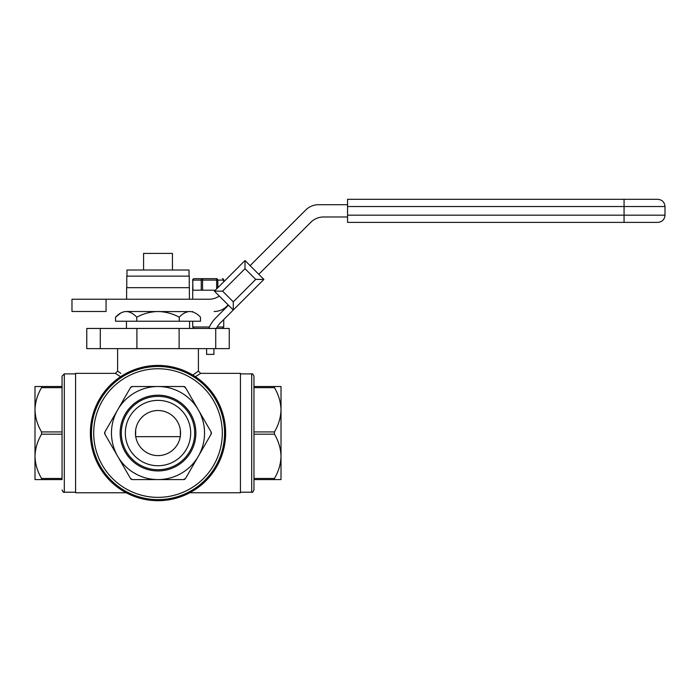 <?xml version="1.0" encoding="UTF-8"?>
<svg xmlns="http://www.w3.org/2000/svg" width="700" height="700" viewBox="0 0 700 700"><rect width="100%" height="100%" fill="white"/><g stroke="black" fill="none" stroke-linecap="round" stroke-linejoin="round"><path stroke-width="1.05" d="M197.575 371.709L192.771 375.043L198.406 371.105L198.406 348.644M199.894 373.861L200.664 373.354L240.432 373.354L240.432 492.756L189.796 492.756M198.406 371.105L200.664 373.354L195.423 376.714M91.718 419.615L90.37 433.055A67.638 67.638 0 0 0 158.008 500.692A67.638 67.638 0 0 0 225.645 433.055L225.304 426.291M135.625 436.66L135.686 429.87M135.748 436.66L180.259 436.66M180.329 429.87L180.39 436.66M120.593 376.714L115.351 373.354L75.582 373.354L75.582 492.756L126.219 492.756M224.289 446.495L225.645 433.055A67.638 67.638 0 0 0 158.008 365.418A67.638 67.638 0 0 0 90.37 433.055L90.711 439.819M115.351 373.354L117.609 371.105L120.829 373.389M180.548 433.055A22.549 22.549 0 0 0 158.008 410.515A22.549 22.549 0 0 0 135.459 433.055A22.549 22.549 0 0 0 158.008 455.604A22.549 22.549 0 0 0 180.548 433.055M229.25 328.449L229.25 348.644L215.722 348.644L215.722 328.449L229.25 328.449M100.293 348.644L86.765 348.644L86.765 328.449L100.293 328.449L100.293 348.644L215.722 348.644M179.112 348.644L179.112 328.449L215.722 328.449M179.112 328.449L136.903 328.449L136.903 348.644M100.293 328.449L136.903 328.449M91.455 433.055A66.553 66.553 0 0 1 158.008 366.502A66.553 66.553 0 0 1 224.56 433.055A66.553 66.553 0 0 1 158.008 499.608A66.553 66.553 0 0 1 91.455 433.055A66.553 66.553 0 0 0 158.008 499.608A66.553 66.553 0 0 0 224.56 433.055M204.54 433.055A46.532 46.532 0 0 0 198.301 409.789L185.526 387.651L183.566 386.523L132.44 386.523L130.489 387.651L117.705 409.789A46.532 46.532 0 0 0 158.008 479.588A46.532 46.532 0 0 0 204.54 433.055M211.085 431.926A2.258 2.258 0 0 1 211.085 434.184L211.085 431.926L198.301 409.789A46.532 46.532 0 0 0 117.705 409.789L104.921 431.926L104.921 434.184A2.258 2.258 0 0 1 104.921 431.926M120.138 433.055A37.87 37.87 0 0 0 158.008 470.925A37.87 37.87 0 0 0 195.877 433.055A37.87 37.87 0 0 0 158.008 395.185A37.87 37.87 0 0 0 120.138 433.055M121.328 433.055A36.68 36.68 0 0 0 158.008 469.735A36.68 36.68 0 0 0 194.688 433.055A36.68 36.68 0 0 0 158.008 396.375A36.68 36.68 0 0 0 121.328 433.055M125.326 433.055A32.681 32.681 0 0 0 158.008 465.736A32.681 32.681 0 0 0 190.689 433.055A32.681 32.681 0 0 0 158.008 400.374A32.681 32.681 0 0 0 125.326 433.055M183.566 479.588L185.526 478.459A2.258 2.258 0 0 1 183.566 479.588L158.008 479.588L183.566 479.588M130.489 387.651A2.258 2.258 0 0 1 132.44 386.523M183.566 386.523A2.258 2.258 0 0 1 185.526 387.651M130.489 478.459L132.44 479.588A2.258 2.258 0 0 1 130.489 478.459L104.921 434.184M132.44 479.588L158.008 479.588L132.44 479.588M185.526 478.459L211.085 434.184M41.562 478.459L62.055 478.459L62.055 479.588L41.562 479.588L41.562 478.459C37.441 471.546 35.254 464.17 35 456.321L35 409.789C35.227 402.045 37.415 394.66 41.562 387.651L41.851 386.82M41.562 479.588L35 479.588L35 456.321C35.227 448.577 37.415 441.201 41.562 434.184L41.562 431.926C37.441 425.014 35.254 417.637 35 409.789L35 386.523L62.055 386.523L62.055 376.154L62.055 479.588M41.562 431.926L62.055 431.926L62.055 387.651L41.562 387.651M253.96 376.154L253.96 489.956C252.936 492.065 252.184 492.817 251.703 492.214L251.703 373.896C252.227 373.31 252.971 374.062 253.96 376.154M274.453 479.588L281.015 479.588L281.015 386.523L274.453 386.523L274.453 387.651C278.565 394.564 280.752 401.94 281.015 409.789C280.779 417.533 278.591 424.918 274.453 431.926L274.453 434.184C278.565 441.096 280.752 448.472 281.015 456.321C280.779 464.065 278.591 471.45 274.453 478.459L274.453 479.588L253.96 479.588M253.96 386.523L274.453 386.523M274.453 434.184L253.96 434.184L253.96 478.459L274.453 478.459M274.453 387.651L253.96 387.651L253.96 431.926L274.453 431.926M120.68 313.084L115.518 317.188C118.825 313.626 122.369 311.727 126.14 311.491L188.405 311.614M115.518 317.188L115.518 321.23L200.489 321.23L200.489 317.188C197.138 313.609 193.602 311.71 189.866 311.491C186.095 311.727 182.56 313.626 179.252 317.188L179.252 321.23M136.763 321.23L136.763 317.188C133.411 313.609 129.876 311.71 126.14 311.491L124.679 311.614M136.763 317.188C143.412 313.618 150.491 311.719 158.008 311.491C165.515 311.719 172.594 313.618 179.252 317.188M347.567 222.399L624.059 222.399L347.567 222.399L347.567 199.308L657.781 199.308C662.165 199.736 664.571 202.143 665 206.526L624.059 206.526L624.059 199.308M347.567 215.18L665 215.18C664.571 219.564 662.165 221.97 657.781 222.399L624.059 222.399L624.059 206.526L347.567 206.526M347.567 204.724L318.5 204.724A18.034 18.034 0 0 0 305.743 210L250.11 265.632M258.79 274.304L310.826 222.268A18.034 18.034 0 0 1 323.575 216.982L347.567 216.982M214.401 291.139L245.009 260.531L263.891 279.405L233.284 310.012L214.401 291.139L222.565 291.139L233.284 301.849L255.727 279.405L245.009 268.695L222.565 291.139M213.929 348.644L213.929 354.375L206.605 354.375L206.605 348.644M233.284 301.849L233.284 310.012L220.526 322.77A22.916 22.916 0 0 0 216.379 328.449M208.749 328.449A31.894 31.894 0 0 1 215.722 317.957L228.471 305.209M71.978 311.491L106.059 311.491L106.059 299.233L71.978 299.233L71.978 311.491M219.301 296.03A18.034 18.034 0 0 1 209.046 299.233L106.059 299.233M214.13 311.491A18.034 18.034 0 0 0 226.879 306.206L228.182 304.911M245.009 260.531L245.009 268.695M263.891 279.405L255.727 279.405M126.621 299.233L126.621 287.683L189.385 287.683L189.385 299.233M126.77 287.683L126.77 276.141L189.245 276.141L189.245 287.683M126.98 276.141L126.98 270.007L189.026 270.007L189.026 276.141M143.579 270.007L143.579 253.418L172.436 253.418L172.436 270.007M192.824 280.114L192.692 290.211L215.338 290.211M223.633 281.908L223.764 280.114L217.822 280.114L217.822 287.717M216.51 278.67L194.136 278.67L216.51 278.67A1.444 1.312 90 0 1 217.822 280.114L216.65 280.114L216.51 278.67M222.303 433.055A64.295 64.295 0 0 0 158.008 368.76A64.295 64.295 0 0 0 93.704 433.055A64.295 64.295 0 0 0 158.008 497.359A64.295 64.295 0 0 0 222.303 433.055M62.055 376.154L64.312 373.896L64.312 492.214L75.582 492.214M62.055 434.184L41.562 434.184M217.192 327.005L223.737 327.005L222.294 328.449M192.719 321.23L192.719 327.005L209.379 327.005M223.764 280.114A1.444 1.444 0 0 0 222.32 278.67A1.444 1.312 90 0 1 223.633 280.114M216.65 288.89L216.65 280.114L202.562 280.114L202.423 278.67A1.444 1.173 -90 0 0 201.25 280.114L202.562 280.114L202.562 290.211M201.25 290.211L201.25 280.114L192.972 280.114A1.444 1.173 -90 0 1 194.136 278.67A1.444 1.444 0 0 0 192.692 280.114L192.972 290.211M117.609 371.105L117.609 348.644M64.312 373.896L75.582 373.896M64.312 492.214C63.822 492.844 63.07 492.091 62.055 489.956M251.703 373.896L240.432 373.896M251.703 492.214L240.432 492.214M189.569 328.449L189.569 321.23M126.446 328.449L126.446 321.23M665 215.18L665 206.526M223.737 308.717L223.737 309.942M223.737 319.559L223.737 327.005M192.719 327.005L194.162 328.449M192.719 290.211L192.719 299.233M192.719 311.491L192.719 311.929"/></g></svg>
